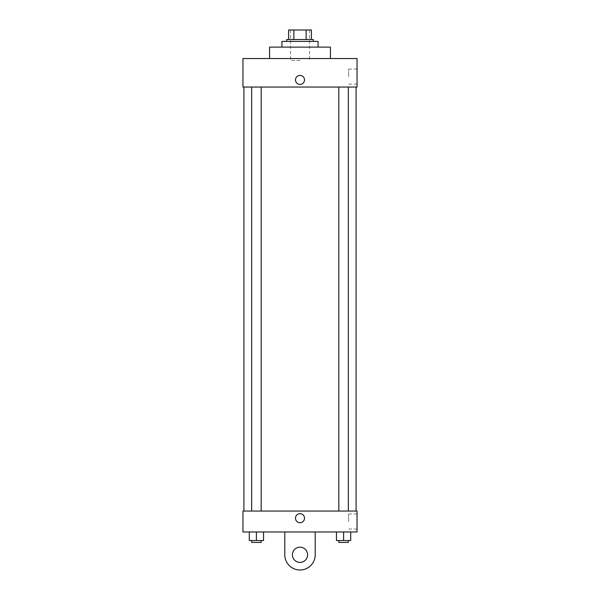 <?xml version="1.0" encoding="UTF-8"?>
<svg xmlns="http://www.w3.org/2000/svg" width="600" height="600" viewBox="0 0 600 600"><rect width="100%" height="100%" fill="white"/><g stroke="black" fill="none" stroke-linecap="round" stroke-linejoin="round"><path stroke-width="0.45" stroke-dasharray="3 2.25" d="M300 60.42L290.49 60.42L300 60.42M300 30L290.49 30L300 30M306.135 39.51L306.135 30L311.407 30L311.407 39.51L293.865 39.51L311.407 39.51M306.135 30L288.593 30M293.865 39.51L288.593 39.51L293.865 39.51L293.865 30M313.312 39.51L286.688 39.51M286.688 41.407L313.312 41.407L286.688 41.407M281.94 41.407L318.06 41.407M300 47.115L281.94 47.115L300 47.115M269.58 58.523L269.58 47.115L330.42 47.115L330.42 58.523L269.58 58.523L330.42 58.523M357.045 58.523L242.955 58.523L242.955 87.045L357.045 87.045L357.045 58.523M242.955 84.427L242.955 75.398L242.962 84.427M338.827 87.045L348.337 87.045L338.827 87.045L348.337 87.045L338.827 87.045L338.827 511.058L348.337 511.058L338.827 511.058M251.663 87.045L261.173 87.045L251.663 87.045L261.173 87.045L251.663 87.045L251.663 511.058L261.173 511.058L251.663 511.058M243.907 87.045L356.093 87.045L243.907 87.045M357.045 76.582L357.045 84.105L357.045 76.582M304.515 79.912A4.515 4.515 0 0 0 297.743 76.005A4.515 4.515 0 0 0 297.743 83.82A4.515 4.515 0 0 0 304.515 79.912A4.515 4.515 0 0 1 297.743 83.82A4.515 4.515 0 0 1 297.743 76.005A4.515 4.515 0 0 1 304.515 79.912M348.63 76.582L348.63 69.06L348.63 76.582M295.485 79.912A4.515 4.515 0 0 0 302.257 83.82A4.515 4.515 0 0 0 302.257 76.005A4.515 4.515 0 0 0 295.485 79.912M243.907 511.058L356.093 511.058L243.907 511.058M357.045 511.058L242.955 511.058L242.955 531.975L357.045 531.975L357.045 511.058L242.955 511.058M350.707 540.525L350.707 531.975L350.707 540.525L336.45 540.525L336.45 531.975L350.707 531.975L336.45 531.975L350.707 531.975L336.45 531.975L350.707 531.975L336.45 531.975L336.45 540.525L348.337 540.525L343.582 540.525L343.582 531.975L343.582 540.525L336.45 540.525L336.45 531.975M338.827 540.525L338.827 542.43L348.337 542.43L338.827 542.43L348.337 542.43L348.337 540.525L338.827 540.525L348.337 540.525M343.582 540.525L343.582 531.975M263.55 540.525L263.55 531.975L263.55 540.525L249.292 540.525L249.292 531.975L263.55 531.975L249.292 531.975L263.55 531.975L249.292 531.975L263.55 531.975L249.292 531.975L249.292 540.525L261.173 540.525L256.418 540.525L256.418 531.975L256.418 540.525L249.292 540.525L249.292 531.975M251.663 540.525L251.663 542.43L261.173 542.43L251.663 542.43L261.173 542.43L261.173 540.525L251.663 540.525L261.173 540.525M256.418 540.525L256.418 531.975M295.485 518.183A4.515 4.515 0 0 0 302.257 522.097A4.515 4.515 0 0 0 302.257 514.275A4.515 4.515 0 0 0 295.485 518.183M357.045 521.513L357.045 529.035L357.045 521.513M348.63 521.513L348.63 513.99L348.63 521.513M304.515 518.183A4.515 4.515 0 0 0 297.743 514.275A4.515 4.515 0 0 0 297.743 522.097A4.515 4.515 0 0 0 304.515 518.183A4.515 4.515 0 0 1 297.743 522.097A4.515 4.515 0 0 1 297.743 514.275A4.515 4.515 0 0 1 304.515 518.183M242.955 522.705L242.955 513.668L242.962 522.705M284.79 531.975L284.79 554.79L284.79 531.975L315.21 531.975L315.21 554.79A15.21 15.21 0 0 1 300 570A15.21 15.21 0 0 1 284.79 554.79A15.21 15.21 0 0 0 300 570A15.21 15.21 0 0 0 315.21 554.79A15.21 15.21 0 0 1 300 570A15.21 15.21 0 0 1 284.79 554.79L284.79 531.975L315.21 531.975M300 562.395A7.605 7.605 0 0 1 293.415 550.987A7.605 7.605 0 0 1 306.585 550.987A7.605 7.605 0 0 1 300 562.395A7.605 7.605 0 0 1 293.415 550.987A7.605 7.605 0 0 1 306.585 550.987A7.605 7.605 0 0 1 300 562.395A7.605 7.605 0 0 1 293.415 550.987A7.605 7.605 0 0 1 306.585 550.987A7.605 7.605 0 0 1 300 562.395M300 547.185A7.605 7.605 0 0 1 306.585 558.592A7.605 7.605 0 0 1 293.415 558.592A7.605 7.605 0 0 1 300 547.185A7.605 7.605 0 0 0 293.415 558.592A7.605 7.605 0 0 0 306.585 558.592A7.605 7.605 0 0 0 300 547.185M290.49 30L290.49 60.42M309.51 30L309.51 60.42M357.045 69.06L348.63 69.06M357.045 84.105L348.63 84.105M261.173 511.058L261.173 87.045M348.337 511.058L348.337 87.045M357.045 513.99L348.63 513.99M357.045 529.035L348.63 529.035"/><path stroke-width="0.9" d="M293.865 39.51L293.865 30L288.593 30L288.593 39.51L288.593 30M293.865 30L311.407 30L311.407 39.51M306.135 39.51L306.135 30M286.688 41.407L286.688 39.51L313.312 39.51L313.312 41.407M318.06 47.115L318.06 41.407L281.94 41.407L281.94 47.115M330.42 58.523L330.42 47.115L269.58 47.115L269.58 58.523M242.955 58.523L357.045 58.523L357.045 87.045L242.955 87.045L242.955 58.523M295.485 79.912A4.515 4.515 0 0 1 302.257 76.005A4.515 4.515 0 0 1 302.257 83.82A4.515 4.515 0 0 1 295.485 79.912M243.907 511.058L243.907 87.045M338.827 87.045L338.827 511.058M251.663 511.058L251.663 87.045M242.955 511.058L357.045 511.058L357.045 531.975L242.955 531.975L242.955 511.058L357.045 511.058M336.45 531.975L336.45 540.525L350.707 540.525L350.707 531.975L350.707 540.525M343.582 540.525L343.582 531.975M348.337 540.525L348.337 542.43L338.827 542.43L338.827 540.525M249.292 531.975L249.292 540.525L263.55 540.525L263.55 531.975L263.55 540.525M256.418 540.525L256.418 531.975M261.173 540.525L261.173 542.43L251.663 542.43L251.663 540.525M295.485 518.183A4.515 4.515 0 0 1 302.257 514.275A4.515 4.515 0 0 1 302.257 522.097A4.515 4.515 0 0 1 295.485 518.183M315.21 531.975L315.21 554.79A15.21 15.21 0 0 1 300 570A15.21 15.21 0 0 1 284.79 554.79L284.79 531.975M300 562.395A7.605 7.605 0 0 1 293.415 550.987A7.605 7.605 0 0 1 306.585 550.987A7.605 7.605 0 0 1 300 562.395M356.093 511.058L356.093 87.045M348.337 87.045L348.337 511.058M261.173 511.058L261.173 87.045"/></g></svg>
